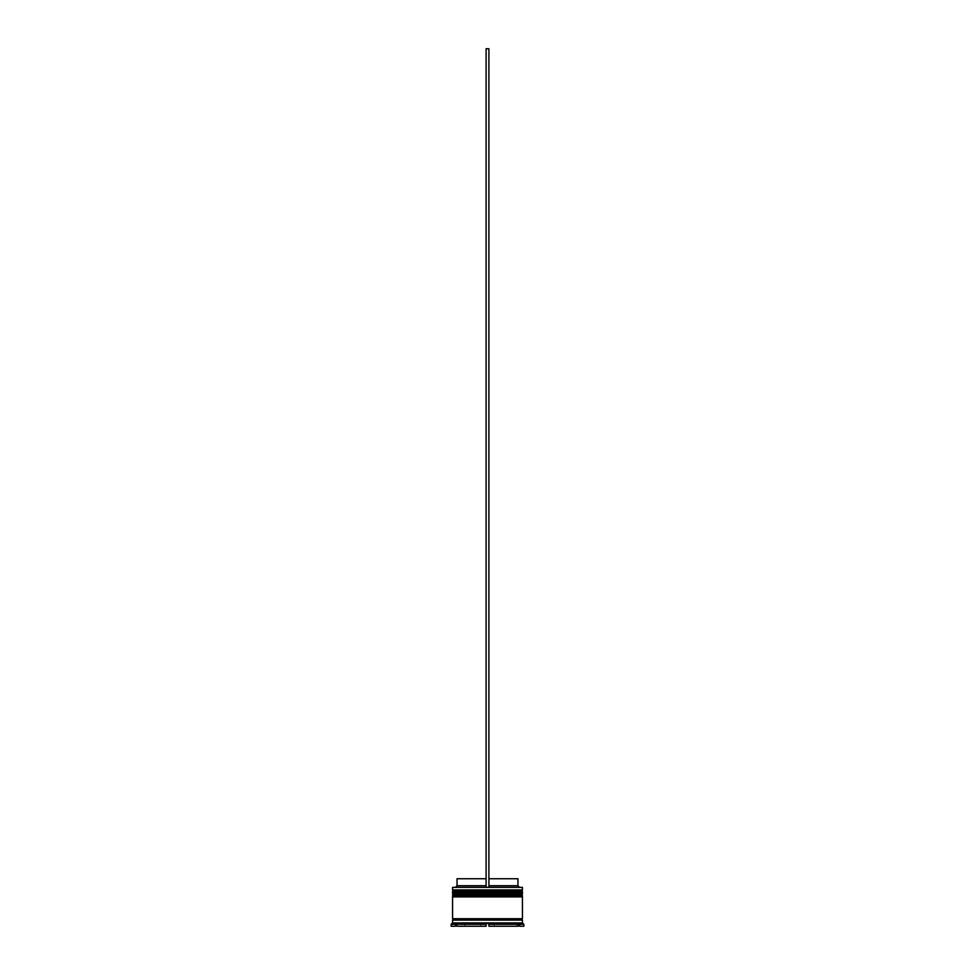 <?xml version="1.0" encoding="UTF-8"?>
<svg xmlns="http://www.w3.org/2000/svg" width="975" height="975" viewBox="0 0 975 975"><rect width="100%" height="100%" fill="white"/><g stroke="black" fill="none" stroke-linecap="round" stroke-linejoin="round"><path stroke-width="0.73" stroke-dasharray="4.88 3.66" d="M521.588 892.71L453.412 892.71L521.588 892.71L453.412 892.71L521.588 892.71L521.588 890.76L453.412 890.76L453.412 892.71M521.588 896.902L453.412 896.902L521.588 896.902L453.412 896.902L521.588 896.902L521.588 894.953L453.412 894.953L453.412 896.902M522.295 920.108L452.705 920.108L522.295 920.108M522.295 918.706L452.705 918.706L522.295 918.706M523.831 926.25L519.638 926.25L519.638 924.288L523.831 924.288M456.763 926.25L486.098 926.25L456.763 926.25L458.153 926.25L456.763 926.25L456.763 924.288L456.763 926.25L486.098 926.25L486.098 924.288L456.763 924.288L458.384 923.459L484.477 923.459L458.384 923.459M456.763 923.459L458.153 923.459L456.763 923.459L458.153 923.459L458.153 926.25L458.153 923.569M488.902 878.743L488.902 885.727L488.902 878.743L517.957 878.743M488.902 885.727L488.902 887.128L488.902 885.727L517.957 885.727M488.902 887.128L519.358 887.128L488.902 887.128L488.902 48.75L486.098 48.75L486.098 887.128L488.902 887.128L455.642 887.128L486.098 887.128L486.098 885.727L486.098 887.128M522.149 887.128L452.851 887.128M510.108 926.25L494.24 926.25L510.108 926.25L510.108 923.459L494.24 923.459L494.24 926.25L494.24 923.459L510.108 923.459L510.108 926.25L494.24 926.25L510.108 926.25M516.847 926.25L518.237 926.25L516.847 926.25L516.847 923.569L516.847 926.25M516.847 923.459L518.237 923.459L516.847 923.459M464.892 926.25L480.76 926.25L464.892 926.25L464.892 923.459L480.76 923.459L480.76 926.25L480.76 923.459L464.892 923.459L480.76 923.459L464.892 923.459L464.892 926.25L480.76 926.25L464.892 926.25M518.237 926.25L488.902 926.25L518.237 926.25L488.902 926.25L488.902 924.288L518.237 924.288L516.616 923.459L490.523 923.459L518.237 923.459M451.169 926.25L455.362 926.25L455.362 923.459M451.169 924.288L455.362 924.288M452.571 920.108L522.429 920.108M452.571 922.898L522.429 922.898M452.571 918.706L522.429 918.706M452.571 896.902L522.429 896.902M453.412 894.953L521.588 894.953M452.571 892.71L522.429 892.71M522.429 894.112L452.571 894.112M453.412 890.76L521.588 890.76M452.571 887.408L522.429 887.408M522.429 889.919L452.571 889.919M494.24 923.459L510.108 923.459L494.24 923.459M457.043 885.727L486.098 885.727L486.098 878.743L486.098 885.727M457.043 878.743L486.098 878.743M452.571 891.601L522.429 891.601M522.429 891.881L452.571 891.881M452.571 895.793L522.429 895.793M522.429 896.074L452.571 896.074"/><path stroke-width="1.46" d="M522.429 891.601L452.571 891.601A0.841 0.841 0 0 1 453.412 890.76L452.571 889.919L522.429 889.919L521.588 890.76L453.412 890.76L521.588 890.76A0.841 0.841 0 0 1 522.429 891.601L522.429 891.881A0.841 0.841 0 0 1 521.588 892.71M453.412 892.71A0.841 0.841 0 0 1 452.571 891.881L522.429 891.881M522.429 895.793L452.571 895.793A0.841 0.841 0 0 1 453.412 894.953L452.571 894.112L522.429 894.112L521.588 894.953L453.412 894.953L521.588 894.953A0.841 0.841 0 0 1 522.429 895.793L522.429 896.074A0.841 0.841 0 0 1 521.588 896.902M453.412 896.902A0.841 0.841 0 0 1 452.571 896.074L522.429 896.074M452.705 920.108A0.695 0.695 0 0 0 453.412 919.401A0.695 0.695 0 0 0 452.705 918.706M522.295 920.108A0.695 0.695 0 0 1 521.588 919.401A0.695 0.695 0 0 1 522.295 918.706M452.571 887.408L522.429 887.408L452.571 887.408L452.571 889.919M452.571 922.898L452.571 920.108L522.429 920.108L522.429 922.898L452.571 922.898L451.169 924.288L451.169 926.25L455.362 926.25L455.362 924.288L451.169 924.288M455.362 923.459L458.384 923.459L456.763 924.288L456.763 926.25L486.098 926.25L486.098 924.288L484.477 923.459L490.523 923.459L484.477 923.459L486.098 924.288L456.763 924.288L456.763 923.459L455.362 923.459L455.362 924.288M488.902 924.288L490.523 923.459L488.902 924.288L518.237 924.288L518.237 926.25L488.902 926.25L488.902 924.288M516.616 923.459L518.237 924.288L518.237 926.25L518.237 923.459L519.638 923.459L519.638 924.288L519.638 923.459L516.847 923.569M523.831 924.288L519.638 924.288L519.638 926.25L523.831 926.25L523.831 924.288L522.429 922.898M522.429 887.408L522.429 889.919M522.429 894.112L522.429 892.71L452.571 892.71L452.571 894.112M522.429 896.902L452.571 896.902L452.571 918.706L522.429 918.706L522.429 896.902M488.902 878.743L517.957 878.743L517.957 885.727L519.358 887.128M517.957 885.727L488.902 885.727M486.098 885.727L457.043 885.727L455.642 887.128M486.098 878.743L457.043 878.743L457.043 885.727M488.902 887.128L488.902 48.75L486.098 48.75L486.098 887.128"/></g></svg>
